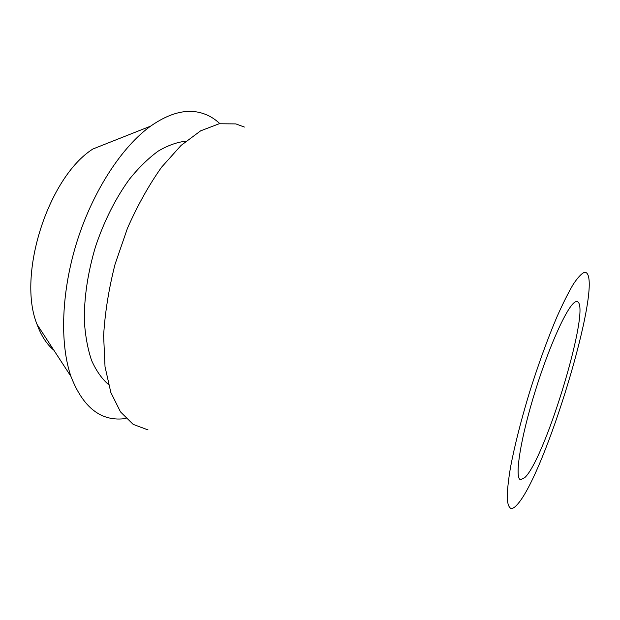 <?xml version="1.0" encoding="UTF-8"?>
<svg xmlns="http://www.w3.org/2000/svg" width="620" height="620" viewBox="0 0 620 620"><rect width="100%" height="100%" fill="white"/><g stroke="black" fill="none" stroke-linecap="round" stroke-linejoin="round"><path stroke-width="0.93" d="M575.879 301.715C568.741 303.273 549.979 343.488 535.184 391.259C520.32 439.038 514.337 478.369 520.521 479.686L524.768 477.64C545.74 458.265 591.852 304.815 577.166 301.653L575.879 301.715M125.992 418.492C101.595 422.081 83.251 408.061 70.959 376.449C59.566 343.348 61.287 291.044 77.291 240.653C93.349 190.27 122.163 146.583 150.59 126.154L92.938 148.978C48.089 177.25 16.825 275.52 37.099 324.508C41.199 335.753 46.779 344.317 53.847 350.192M150.59 126.154C168.694 113.53 185.078 108.988 199.741 112.546C207.289 114.39 213.978 118.087 219.798 123.636M185.845 141.213C177.041 142.127 167.819 145.436 158.185 151.125C148.467 158.193 138.927 167.493 129.565 179.025C115.653 198.144 104.323 220.627 95.573 246.465C87.784 272.606 84.041 297.499 84.351 321.152C85.328 335.97 87.738 349.068 91.59 360.46C96.162 370.667 101.781 378.688 108.438 384.524M244.396 127.053L235.848 123.907L219.162 123.76L200.624 130.851L181.079 145.413L161.58 167.191C148.947 185.024 137.562 205.398 127.441 228.299L115.072 264.197C108.794 288.858 104.982 312.651 103.617 335.575L105.02 366.707L110.848 392.499L120.497 411.889L133.176 424.375L148.041 429.916M516.817 505.029C514.708 507.323 512.911 508.509 511.423 508.586C509.105 507.95 507.695 504.556 507.175 498.41C507.238 490.653 508.338 480.345 510.477 467.472C514.546 445.989 520.816 421.205 529.279 393.119C538.137 364.955 547.297 339.667 556.768 317.269C562.774 303.769 568.261 292.795 573.221 284.355C577.77 277.535 581.506 273.521 584.42 272.327L586.435 272.808C602.656 285.177 544.755 476.183 516.817 505.029M37.099 324.508L70.959 376.449"/></g></svg>
